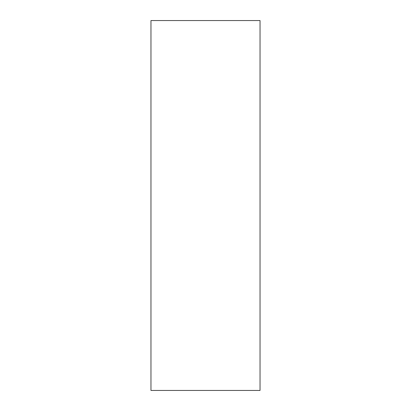 <?xml version="1.0" encoding="UTF-8"?>
<svg xmlns="http://www.w3.org/2000/svg" width="411" height="411" viewBox="0 0 411 411"><rect width="100%" height="100%" fill="white"/><g stroke="black" fill="none" stroke-linecap="round" stroke-linejoin="round"><path stroke-width="0.62" d="M150.965 20.55L260.035 20.55L260.035 390.45L260.035 20.55L150.965 20.55L150.965 390.45L260.035 390.45L150.965 390.45L150.965 20.55"/></g></svg>
